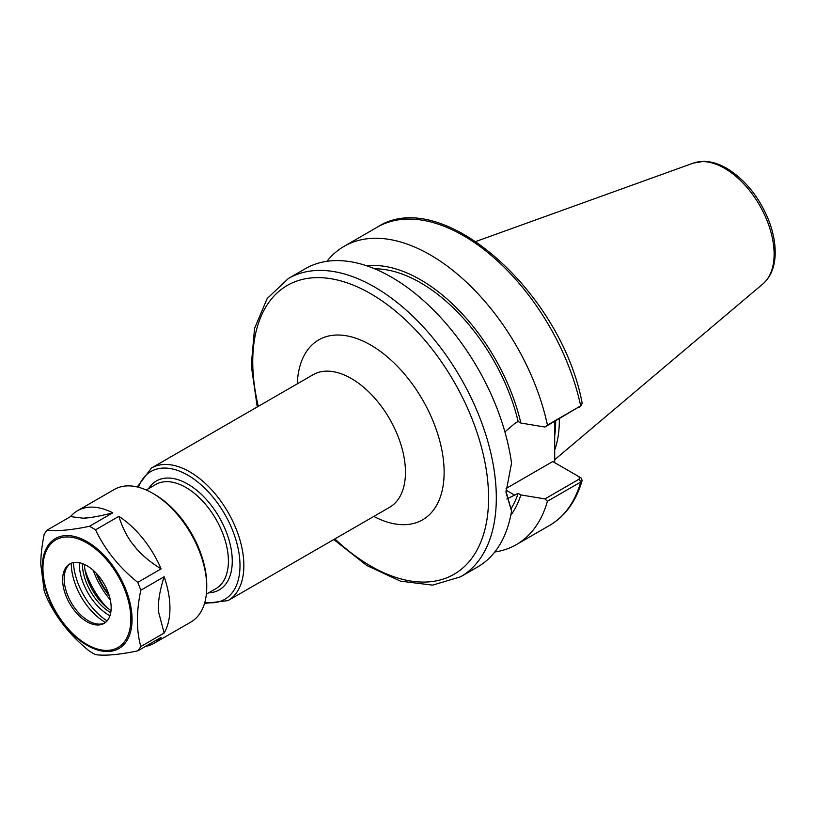 <?xml version="1.0" encoding="UTF-8"?>
<svg xmlns="http://www.w3.org/2000/svg" width="816" height="816" viewBox="0 0 816 816"><rect width="100%" height="100%" fill="white"/><g stroke="black" fill="none" stroke-linecap="round" stroke-linejoin="round"><path stroke-width="1.22" d="M333.795 539.529L366.792 565.508L400.493 581.155L432.592 585.133L460.642 576.779L477.656 566.957A172.227 99.44 -120 0 0 511.54 511.061L505.991 491.201M460.642 576.779A172.227 99.44 -120 0 0 496.312 497.933A172.227 99.44 -120 0 0 374.534 286.997A172.227 99.44 -120 0 0 288.425 278.47L305.429 268.648A172.227 99.44 -120 0 1 428.349 305.011A172.227 99.44 -120 0 1 511.54 463.111L505.981 492.354L511.54 511.061M494.792 551.993A172.227 99.44 -120 0 0 516.324 544.639A172.227 99.44 -120 0 0 547.434 501.259L580.686 482.062L582.165 480.41L581.023 477.911L579.125 476.779M506.093 488.498L552.758 461.55L579.125 476.768L579.258 479.084L544.935 498.902L547.434 501.259M544.935 498.902L520.863 494.924L518.15 493.354L506.838 498.964M510.785 515.243A148.553 85.762 -120 0 0 520.863 494.924M554.696 421.393L554.696 462.672M504.91 431.888L514.865 423.382L518.15 421.484L520.863 423.045L544.935 427.023L580.686 405.878A172.227 99.44 -120 0 0 377.339 227.134C441.436 184.987 561.367 292.108 582.185 403.226L580.686 405.878L547.434 425.075A172.227 99.44 -120 0 0 344.097 246.33A172.227 99.44 -120 0 0 326.961 261.293M520.863 423.045A148.553 85.762 -120 0 0 366.782 265.822M547.434 425.075L544.935 427.023M579.258 407.204L581.359 405.399M581.023 477.911L579.197 476.819M518.15 421.484A144.891 83.65 -120 0 0 374.677 268.801M511.153 508.572A144.891 83.65 -120 0 0 518.15 493.354M554.696 449.993A121.91 70.39 -120 0 0 559.327 420.475A121.91 70.39 -120 0 0 559.317 418.73M554.696 435.979A120.819 69.758 -120 0 0 555.665 421.699A120.819 69.758 -120 0 0 555.665 420.832M145.472 646.394A76.541 44.197 -120 0 0 154.081 643.283A76.541 44.197 -120 0 0 161.089 637.388L137.751 650.862A76.541 44.197 -120 0 0 140.801 646.517C136.303 630.35 136.303 611.592 140.801 590.223A76.541 44.197 -120 0 0 137.751 582.359C119.177 567.446 105.101 549.943 95.533 529.829L118.871 516.355C122.012 526.565 126.358 535.429 131.886 542.977A68.452 39.525 60 0 1 136.619 548.872L131.886 542.977M83.558 518.231L70.543 516.599A76.541 44.197 -120 0 1 77.54 510.704A76.541 44.197 -120 0 1 112.761 512.836C102.714 515.416 94.554 517.069 88.301 517.813L83.558 518.231A68.452 39.525 60 0 1 88.301 517.813M118.871 516.355A76.541 44.197 -120 0 1 161.089 568.874C151.031 562.663 142.882 555.992 136.619 548.872M158.416 605.044C158.783 596.975 160.691 587.54 164.138 576.749A76.541 44.197 -120 0 1 164.138 633.043L158.416 611.357L158.416 605.044A68.452 39.525 60 0 1 158.416 611.357M112.761 512.836L89.423 526.31C70.849 530.165 56.773 531.42 47.206 530.074L70.543 516.599M161.089 568.874L137.751 582.359M47.206 530.074A76.541 44.197 -120 0 0 44.146 534.419C41.861 545.935 40.749 555.961 40.8 564.499L44.146 590.713A76.541 44.197 -120 0 0 47.206 598.587C56.773 618.691 70.849 636.194 89.423 651.107A76.541 44.197 -120 0 0 95.533 654.636C105.101 655.972 119.177 654.718 137.751 650.862M95.533 529.829A76.541 44.197 -120 0 0 89.423 526.31M140.801 590.223L164.138 576.749M164.138 633.043L140.801 646.517M154.081 643.283L190.893 622.037A76.541 44.197 -120 0 0 206.744 587A76.541 44.197 -120 0 0 152.623 493.252A76.541 44.197 -120 0 0 114.342 489.457L77.54 510.704M62.628 579.686A34.313 19.808 -120 0 0 77.612 614.213A34.313 19.808 -120 0 0 104.05 623.414A34.313 19.808 -120 0 0 111.16 607.696A34.313 19.808 -120 0 0 96.176 573.169A34.313 19.808 -120 0 0 69.737 563.978A34.313 19.808 -120 0 0 62.628 579.686M70.523 563.56A34.313 19.808 -120 0 0 65.77 569.711A34.313 19.808 -120 0 0 64.178 578.789A34.313 19.808 -120 0 0 97.094 623.975A34.313 19.808 -120 0 0 104.805 622.934M71.288 563.224A48.042 27.744 -120 0 0 71.288 563.479A48.042 27.744 -120 0 0 105.468 622.445M73.42 562.612A50.572 29.203 -120 0 0 107.08 620.905M79.285 562.693A42.208 24.368 -120 0 0 79.274 563.621A42.208 24.368 -120 0 0 109.936 615.774M82.375 563.55A40.025 23.103 -120 0 0 82.375 563.621A40.025 23.103 -120 0 0 110.731 612.673M111.027 610.541A40.565 23.419 -120 0 1 84.374 564.366A40.025 23.103 -120 0 0 111.027 610.562M85.058 570.058A61.506 35.516 -120 0 0 106.447 607.094M93.218 570.292A56.039 32.354 -120 0 0 110.323 599.913M206.744 587L206.744 584.766A73.807 42.616 -120 0 0 154.55 494.363L152.623 493.252M151.46 468.027L313.069 374.728A76.541 44.197 60 0 1 372.055 395.23A76.541 44.197 60 0 1 405.46 472.27A76.541 44.197 60 0 1 389.609 507.307L228.001 600.607A76.541 44.197 -120 0 0 243.862 565.57A76.541 44.197 -120 0 0 189.73 471.821A76.541 44.197 -120 0 0 151.46 468.027L137.251 486.948M373.82 516.416A103.887 59.976 -120 0 0 444.128 472.27A103.887 59.976 -120 0 0 372.249 345.964A103.887 59.976 -120 0 0 297.279 383.836M334.866 538.917A166.76 96.278 -120 0 0 488.58 497.933A166.76 96.278 -120 0 0 370.668 293.699A166.76 96.278 -120 0 0 258.315 406.337M204.867 602.239A73.807 42.616 -120 0 0 239.996 565.57A73.807 42.616 -120 0 0 187.802 475.167A73.807 42.616 -120 0 0 138.475 487.254M208.702 592.814A62.873 36.302 -120 0 0 232.264 561.102A62.873 36.302 -120 0 0 187.802 484.092A62.873 36.302 -120 0 0 148.563 488.641M206.366 594.16L215.934 588.632A60.139 34.721 -120 0 0 228.398 561.102A60.139 34.721 -120 0 0 185.864 487.448A60.139 34.721 -120 0 0 155.795 484.469L146.227 489.988M96.186 573.169A51.938 29.988 -120 0 0 109.313 595.904M97.237 574.321A51.01 29.447 -120 0 0 108.844 594.415M582.165 480.41C576.208 501.065 565.345 516.069 549.566 525.443A172.227 99.44 -120 0 0 580.686 482.062L579.258 479.084M514.865 495.251L506.022 490.141M774.119 254.123A70.054 40.443 -120 0 0 724.588 168.32A70.054 40.443 -120 0 0 693.365 163.098L703.678 161.364C711.215 161.456 718.916 163.781 726.76 168.331C744.753 179.377 758.554 196.238 768.152 218.912C772.936 230.826 775.282 242.24 775.2 253.144C775.027 266.465 770.977 276.675 763.042 283.784A70.054 40.443 -120 0 0 774.119 254.123M132.059 619.466A63.515 36.669 -120 0 0 87.149 541.681A63.515 36.669 -120 0 0 42.248 567.61A63.515 36.669 -120 0 0 87.149 645.395A63.515 36.669 -120 0 0 132.059 619.466M130.835 619.058A62.149 35.884 -120 0 0 86.894 542.946A62.149 35.884 -120 0 0 42.952 568.324A62.149 35.884 -120 0 0 86.894 644.436A62.149 35.884 -120 0 0 130.835 619.058M204.52 603.452L228.001 600.607M549.566 525.443L516.324 544.639M377.339 227.134L344.097 246.33M579.391 476.932L580.513 477.574M288.425 278.47L267.148 298.585L254.551 328.389L251.257 365.395L257.244 406.949M693.365 163.098L475.922 241.465M763.042 283.784L554.696 459.714"/></g></svg>
